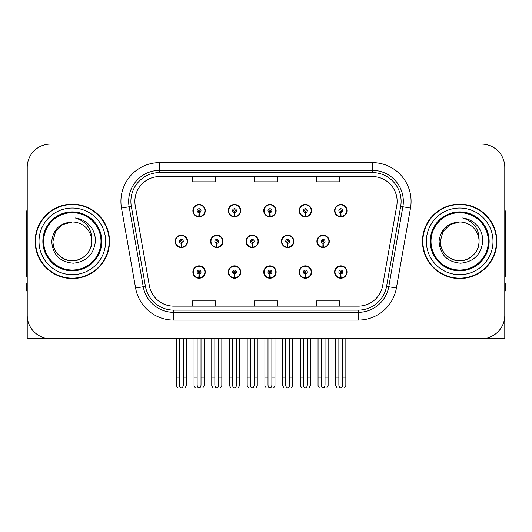 <?xml version="1.0" encoding="UTF-8"?>
<svg xmlns="http://www.w3.org/2000/svg" width="532" height="532" viewBox="0 0 532 532"><rect width="100%" height="100%" fill="white"/><g stroke="black" fill="none" stroke-linecap="round" stroke-linejoin="round"><path stroke-width="0.8" d="M459.675 338.618L504.782 338.618L504.782 167.341A23.248 23.248 0 0 0 481.527 144.092L50.474 144.092A23.248 23.248 0 0 0 27.218 167.341L27.218 338.618L72.325 338.618M263.739 272.045A6.198 6.198 0 0 0 269.937 278.243A6.198 6.198 0 0 0 276.135 272.045A6.198 6.198 0 0 0 269.937 265.847A6.198 6.198 0 0 0 263.739 272.045M299.17 272.045A6.198 6.198 0 0 0 305.368 278.243A6.198 6.198 0 0 0 311.572 272.045A6.198 6.198 0 0 0 305.368 265.847A6.198 6.198 0 0 0 299.17 272.045M334.601 272.045A6.198 6.198 0 0 0 340.806 278.243A6.198 6.198 0 0 0 347.004 272.045A6.198 6.198 0 0 0 340.806 265.847A6.198 6.198 0 0 0 334.601 272.045M228.301 272.045A6.198 6.198 0 0 0 234.506 278.243A6.198 6.198 0 0 0 240.703 272.045A6.198 6.198 0 0 0 234.506 265.847A6.198 6.198 0 0 0 228.301 272.045M246.023 241.355A6.198 6.198 0 0 0 252.221 247.553A6.198 6.198 0 0 0 258.419 241.355A6.198 6.198 0 0 0 252.221 235.157A6.198 6.198 0 0 0 246.023 241.355M281.455 241.355A6.198 6.198 0 0 0 287.652 247.553A6.198 6.198 0 0 0 293.857 241.355A6.198 6.198 0 0 0 287.652 235.157A6.198 6.198 0 0 0 281.455 241.355M316.886 241.355A6.198 6.198 0 0 0 323.09 247.553A6.198 6.198 0 0 0 329.288 241.355A6.198 6.198 0 0 0 323.09 235.157A6.198 6.198 0 0 0 316.886 241.355M210.586 241.355A6.198 6.198 0 0 0 216.79 247.553A6.198 6.198 0 0 0 222.988 241.355A6.198 6.198 0 0 0 216.79 235.157A6.198 6.198 0 0 0 210.586 241.355M228.301 210.665A6.198 6.198 0 0 0 234.506 216.863A6.198 6.198 0 0 0 240.703 210.665A6.198 6.198 0 0 0 234.506 204.468A6.198 6.198 0 0 0 228.301 210.665M263.739 210.665A6.198 6.198 0 0 0 269.937 216.863A6.198 6.198 0 0 0 276.135 210.665A6.198 6.198 0 0 0 269.937 204.468A6.198 6.198 0 0 0 263.739 210.665M299.17 210.665A6.198 6.198 0 0 0 305.368 216.863A6.198 6.198 0 0 0 311.572 210.665A6.198 6.198 0 0 0 305.368 204.468A6.198 6.198 0 0 0 299.17 210.665M334.601 210.665A6.198 6.198 0 0 0 340.806 216.863A6.198 6.198 0 0 0 347.004 210.665A6.198 6.198 0 0 0 340.806 204.468A6.198 6.198 0 0 0 334.601 210.665M192.87 272.045A6.198 6.198 0 0 0 199.068 278.243A6.198 6.198 0 0 0 205.272 272.045A6.198 6.198 0 0 0 199.068 265.847A6.198 6.198 0 0 0 192.87 272.045M175.154 241.355A6.198 6.198 0 0 0 181.352 247.553A6.198 6.198 0 0 0 187.557 241.355A6.198 6.198 0 0 0 181.352 235.157A6.198 6.198 0 0 0 175.154 241.355M192.87 210.665A6.198 6.198 0 0 0 199.068 216.863A6.198 6.198 0 0 0 205.272 210.665A6.198 6.198 0 0 0 199.068 204.468A6.198 6.198 0 0 0 192.87 210.665M35.125 241.355A37.2 37.2 0 0 0 72.325 278.555A37.2 37.2 0 0 0 109.525 241.355A37.2 37.2 0 0 0 72.325 204.155A37.2 37.2 0 0 0 35.125 241.355M422.474 241.355A37.2 37.2 0 0 0 459.675 278.555A37.2 37.2 0 0 0 496.875 241.355A37.2 37.2 0 0 0 459.675 204.155A37.2 37.2 0 0 0 422.474 241.355M134.869 201.362A24.798 24.798 0 0 1 159.667 176.564L372.334 176.564A24.798 24.798 0 0 1 396.752 205.671L382.654 285.651A24.798 24.798 0 0 1 358.229 306.146L173.771 306.146A24.798 24.798 0 0 1 149.346 285.651L135.248 205.671A24.798 24.798 0 0 1 134.869 201.362M130.885 201.362A28.788 28.788 0 0 0 131.324 206.363L145.422 286.342A28.788 28.788 0 0 0 173.771 310.129L358.229 310.129A28.788 28.788 0 0 0 386.578 286.342L400.676 206.363A28.788 28.788 0 0 0 372.334 172.581L159.667 172.581A28.788 28.788 0 0 0 130.885 201.362M121.509 208.092A38.75 38.75 0 0 1 159.667 162.612L372.334 162.612A38.75 38.75 0 0 1 410.491 208.092L396.393 288.071A38.75 38.75 0 0 1 358.229 320.098L173.771 320.098A38.75 38.75 0 0 1 135.607 288.071L121.509 208.092L129.136 206.749A31.002 31.002 0 0 1 159.667 170.366L372.334 170.366A31.002 31.002 0 0 1 402.864 206.749L388.759 286.728A31.002 31.002 0 0 1 358.229 312.344L173.771 312.344A31.002 31.002 0 0 1 143.241 286.728L129.136 206.749A31.002 31.002 0 0 1 128.671 201.362M481.527 144.092L50.474 144.092M27.218 167.341L27.218 315.37A23.248 23.248 0 0 0 50.474 338.618L481.527 338.618A23.248 23.248 0 0 0 504.782 315.37L504.782 167.341M254.376 176.564L254.376 181.811L277.624 181.811L277.624 176.564M192.371 176.564L192.371 181.811L215.626 181.811L215.626 176.564M316.374 176.564L316.374 181.811L339.629 181.811L339.629 176.564M277.624 306.146L277.624 300.899L254.376 300.899L254.376 306.146M215.626 306.146L215.626 300.899L192.371 300.899L192.371 306.146M339.629 306.146L339.629 300.899L316.374 300.899L316.374 306.146M201.01 338.618L201.01 385.028C200.883 386.698 200.238 387.622 199.068 387.795C197.904 387.622 197.259 386.698 197.133 385.028L197.133 377.833L194.034 377.833L194.034 385.587L195.377 387.908L202.765 387.908L204.108 385.587L204.108 338.618M198.988 273.98L198.815 277.85A5.812 5.812 0 0 1 193.256 272.045A5.812 5.812 0 0 1 199.068 266.233A5.812 5.812 0 0 1 204.88 272.045A5.812 5.812 0 0 1 199.327 277.85L199.154 273.98A1.935 1.935 0 0 0 201.01 272.045A1.935 1.935 0 0 0 199.068 270.11A1.935 1.935 0 0 0 197.133 272.045A1.935 1.935 0 0 0 198.988 273.98L199.035 272.816A0.778 0.778 0 0 1 198.296 272.045A0.778 0.778 0 0 1 199.068 271.267A0.778 0.778 0 0 1 199.846 272.045A0.778 0.778 0 0 1 199.101 272.816L199.154 273.98M205.073 273.594L204.674 273.594M204.674 270.495L205.073 270.495M193.468 273.594L193.069 273.594M193.069 270.495L193.468 270.495M194.034 338.618L194.034 377.833M197.133 338.618L197.133 377.833M201.01 377.833L204.108 377.833M183.294 338.618L183.294 385.028C183.168 386.698 182.523 387.622 181.352 387.795C180.188 387.622 179.537 386.698 179.417 385.028L179.417 377.833L176.318 377.833L176.318 385.587L177.661 387.908L185.05 387.908L186.393 385.587L186.393 338.618M181.272 243.29L181.099 247.161A5.812 5.812 0 0 1 175.54 241.355A5.812 5.812 0 0 1 181.352 235.543A5.812 5.812 0 0 1 187.164 241.355A5.812 5.812 0 0 1 181.605 247.161L181.439 243.29A1.935 1.935 0 0 0 183.294 241.355A1.935 1.935 0 0 0 181.352 239.42A1.935 1.935 0 0 0 179.417 241.355A1.935 1.935 0 0 0 181.272 243.29L181.319 242.127A0.778 0.778 0 0 1 180.581 241.355A0.778 0.778 0 0 1 181.352 240.577A0.778 0.778 0 0 1 182.13 241.355A0.778 0.778 0 0 1 181.385 242.127L181.439 243.29M187.357 242.905L186.958 242.905M186.958 239.806L187.357 239.806M175.753 242.905L175.347 242.905M175.347 239.806L175.753 239.806M176.318 338.618L176.318 377.833M179.417 338.618L179.417 377.833M183.294 377.833L186.393 377.833M198.988 212.601L198.815 216.471A5.812 5.812 0 0 1 193.256 210.665A5.812 5.812 0 0 1 199.068 204.853A5.812 5.812 0 0 1 204.88 210.665A5.812 5.812 0 0 1 199.327 216.471L199.154 212.601A1.935 1.935 0 0 0 201.01 210.665A1.935 1.935 0 0 0 199.068 208.73A1.935 1.935 0 0 0 197.133 210.665A1.935 1.935 0 0 0 198.988 212.601L199.035 211.437A0.778 0.778 0 0 1 198.296 210.665A0.778 0.778 0 0 1 199.068 209.887A0.778 0.778 0 0 1 199.846 210.665A0.778 0.778 0 0 1 199.101 211.437L199.154 212.601M205.073 212.215L204.674 212.215M204.674 209.116L205.073 209.116M193.468 212.215L193.069 212.215M193.069 209.116L193.468 209.116M27.218 290.957L26.6 290.957L26.6 283.204L27.218 283.204M27.218 209.116A15.501 15.501 0 0 0 26.6 213.452L26.6 277.006A15.501 15.501 0 0 1 27.218 276.966M236.441 338.618L236.441 385.028C236.321 386.698 235.669 387.622 234.506 387.795C233.335 387.622 232.69 386.698 232.564 385.028L232.564 377.833L229.465 377.833L229.465 385.587L230.808 387.908L238.196 387.908L239.54 385.587L239.54 338.618M234.419 273.98L234.253 277.85A5.812 5.812 0 0 1 228.694 272.045A5.812 5.812 0 0 1 234.506 266.233A5.812 5.812 0 0 1 240.318 272.045A5.812 5.812 0 0 1 234.758 277.85L234.585 273.98A1.935 1.935 0 0 0 236.441 272.045A1.935 1.935 0 0 0 234.506 270.11A1.935 1.935 0 0 0 232.564 272.045A1.935 1.935 0 0 0 234.419 273.98L234.472 272.816A0.778 0.778 0 0 1 233.728 272.045A0.778 0.778 0 0 1 234.506 271.267A0.778 0.778 0 0 1 235.277 272.045A0.778 0.778 0 0 1 234.539 272.816L234.585 273.98M240.504 273.594L240.105 273.594M240.105 270.495L240.504 270.495M228.9 273.594L228.501 273.594M228.501 270.495L228.9 270.495M229.465 338.618L229.465 377.833M232.564 338.618L232.564 377.833M236.441 377.833L239.54 377.833M271.872 338.618L271.872 385.028C271.752 386.698 271.107 387.622 269.937 387.795C268.766 387.622 268.121 386.698 268.002 385.028L268.002 377.833L264.903 377.833L264.903 385.587L266.239 387.908L273.634 387.908L274.978 385.587L274.978 338.618M269.85 273.98L269.684 277.85A5.812 5.812 0 0 1 264.125 272.045A5.812 5.812 0 0 1 269.937 266.233A5.812 5.812 0 0 1 275.749 272.045A5.812 5.812 0 0 1 270.19 277.85L270.023 273.98A1.935 1.935 0 0 0 271.872 272.045A1.935 1.935 0 0 0 269.937 270.11A1.935 1.935 0 0 0 268.002 272.045A1.935 1.935 0 0 0 269.85 273.98L269.904 272.816A0.778 0.778 0 0 1 269.159 272.045A0.778 0.778 0 0 1 269.937 271.267A0.778 0.778 0 0 1 270.715 272.045A0.778 0.778 0 0 1 269.97 272.816L270.023 273.98M275.942 273.594L275.536 273.594M275.536 270.495L275.942 270.495M264.338 273.594L263.932 273.594M263.932 270.495L264.338 270.495M264.903 338.618L264.903 377.833M268.002 338.618L268.002 377.833M271.872 377.833L274.978 377.833M307.31 338.618L307.31 385.028C307.183 386.698 306.538 387.622 305.368 387.795C304.204 387.622 303.559 386.698 303.433 385.028L303.433 377.833L300.334 377.833L300.334 385.587L301.677 387.908L309.065 387.908L310.409 385.587L310.409 338.618M305.288 273.98L305.115 277.85A5.812 5.812 0 0 1 299.556 272.045A5.812 5.812 0 0 1 305.368 266.233A5.812 5.812 0 0 1 311.18 272.045A5.812 5.812 0 0 1 305.621 277.85L305.454 273.98A1.935 1.935 0 0 0 307.31 272.045A1.935 1.935 0 0 0 305.368 270.11A1.935 1.935 0 0 0 303.433 272.045A1.935 1.935 0 0 0 305.288 273.98L305.335 272.816A0.778 0.778 0 0 1 304.597 272.045A0.778 0.778 0 0 1 305.368 271.267A0.778 0.778 0 0 1 306.146 272.045A0.778 0.778 0 0 1 305.401 272.816L305.454 273.98M311.373 273.594L310.974 273.594M310.974 270.495L311.373 270.495M299.769 273.594L299.37 273.594M299.37 270.495L299.769 270.495M300.334 338.618L300.334 377.833M303.433 338.618L303.433 377.833M307.31 377.833L310.409 377.833M342.741 338.618L342.741 385.028C342.621 386.698 341.97 387.622 340.806 387.795C339.635 387.622 338.99 386.698 338.864 385.028L338.864 377.833L335.765 377.833L335.765 385.587L337.108 387.908L344.497 387.908L345.84 385.587L345.84 338.618M340.719 273.98L340.553 277.85A5.812 5.812 0 0 1 334.994 272.045A5.812 5.812 0 0 1 340.806 266.233A5.812 5.812 0 0 1 346.618 272.045A5.812 5.812 0 0 1 341.059 277.85L340.886 273.98A1.935 1.935 0 0 0 342.741 272.045A1.935 1.935 0 0 0 340.806 270.11A1.935 1.935 0 0 0 338.864 272.045A1.935 1.935 0 0 0 340.719 273.98L340.773 272.816A0.778 0.778 0 0 1 340.028 272.045A0.778 0.778 0 0 1 340.806 271.267A0.778 0.778 0 0 1 341.577 272.045A0.778 0.778 0 0 1 340.839 272.816L340.886 273.98M346.804 273.594L346.405 273.594M346.405 270.495L346.804 270.495M335.2 273.594L334.801 273.594M334.801 270.495L335.2 270.495M335.765 338.618L335.765 377.833M338.864 338.618L338.864 377.833M342.741 377.833L345.84 377.833M218.725 338.618L218.725 385.028C218.599 386.698 217.954 387.622 216.79 387.795C215.62 387.622 214.975 386.698 214.848 385.028L214.848 377.833L211.749 377.833L211.749 385.587L213.093 387.908L220.481 387.908L221.824 385.587L221.824 338.618M216.704 243.29L216.531 247.161A5.812 5.812 0 0 1 210.971 241.355A5.812 5.812 0 0 1 216.79 235.543A5.812 5.812 0 0 1 222.602 241.355A5.812 5.812 0 0 1 217.043 247.161L216.87 243.29A1.935 1.935 0 0 0 218.725 241.355A1.935 1.935 0 0 0 216.79 239.42A1.935 1.935 0 0 0 214.848 241.355A1.935 1.935 0 0 0 216.704 243.29L216.75 242.127A0.778 0.778 0 0 1 216.012 241.355A0.778 0.778 0 0 1 216.79 240.577A0.778 0.778 0 0 1 217.561 241.355A0.778 0.778 0 0 1 216.823 242.127L216.87 243.29M222.788 242.905L222.389 242.905M222.389 239.806L222.788 239.806M211.184 242.905L210.785 242.905M210.785 239.806L211.184 239.806M211.749 338.618L211.749 377.833M214.848 338.618L214.848 377.833M218.725 377.833L221.824 377.833M254.156 338.618L254.156 385.028C254.037 386.698 253.392 387.622 252.221 387.795C251.051 387.622 250.406 386.698 250.286 385.028L250.286 377.833L247.18 377.833L247.18 385.587L248.524 387.908L255.919 387.908L257.255 385.587L257.255 338.618M252.135 243.29L251.969 247.161A5.812 5.812 0 0 1 246.409 241.355A5.812 5.812 0 0 1 252.221 235.543A5.812 5.812 0 0 1 258.033 241.355A5.812 5.812 0 0 1 252.474 247.161L252.308 243.29A1.935 1.935 0 0 0 254.156 241.355A1.935 1.935 0 0 0 252.221 239.42A1.935 1.935 0 0 0 250.286 241.355A1.935 1.935 0 0 0 252.135 243.29L252.188 242.127A0.778 0.778 0 0 1 251.443 241.355A0.778 0.778 0 0 1 252.221 240.577A0.778 0.778 0 0 1 252.993 241.355A0.778 0.778 0 0 1 252.254 242.127L252.308 243.29M258.226 242.905L257.82 242.905M257.82 239.806L258.226 239.806M246.615 242.905L246.216 242.905M246.216 239.806L246.615 239.806M247.18 338.618L247.18 377.833M250.286 338.618L250.286 377.833M254.156 377.833L257.255 377.833M289.594 338.618L289.594 385.028C289.468 386.698 288.823 387.622 287.652 387.795C286.482 387.622 285.837 386.698 285.717 385.028L285.717 377.833L282.618 377.833L282.618 385.587L283.962 387.908L291.35 387.908L292.693 385.587L292.693 338.618M287.566 243.29L287.4 247.161A5.812 5.812 0 0 1 281.84 241.355A5.812 5.812 0 0 1 287.652 235.543A5.812 5.812 0 0 1 293.465 241.355A5.812 5.812 0 0 1 287.905 247.161L287.739 243.29A1.935 1.935 0 0 0 289.594 241.355A1.935 1.935 0 0 0 287.652 239.42A1.935 1.935 0 0 0 285.717 241.355A1.935 1.935 0 0 0 287.566 243.29L287.619 242.127A0.778 0.778 0 0 1 286.881 241.355A0.778 0.778 0 0 1 287.652 240.577A0.778 0.778 0 0 1 288.43 241.355A0.778 0.778 0 0 1 287.686 242.127L287.739 243.29M293.657 242.905L293.258 242.905M293.258 239.806L293.657 239.806M282.053 242.905L281.647 242.905M281.647 239.806L282.053 239.806M282.618 338.618L282.618 377.833M285.717 338.618L285.717 377.833M289.594 377.833L292.693 377.833M325.025 338.618L325.025 385.028C324.899 386.698 324.254 387.622 323.09 387.795C321.92 387.622 321.275 386.698 321.148 385.028L321.148 377.833L318.05 377.833L318.05 385.587L319.393 387.908L326.781 387.908L328.124 385.587L328.124 338.618M323.004 243.29L322.831 247.161A5.812 5.812 0 0 1 317.272 241.355A5.812 5.812 0 0 1 323.09 235.543A5.812 5.812 0 0 1 328.902 241.355A5.812 5.812 0 0 1 323.343 247.161L323.17 243.29A1.935 1.935 0 0 0 325.025 241.355A1.935 1.935 0 0 0 323.09 239.42A1.935 1.935 0 0 0 321.148 241.355A1.935 1.935 0 0 0 323.004 243.29L323.05 242.127A0.778 0.778 0 0 1 322.312 241.355A0.778 0.778 0 0 1 323.09 240.577A0.778 0.778 0 0 1 323.862 241.355A0.778 0.778 0 0 1 323.123 242.127L323.17 243.29M329.089 242.905L328.69 242.905M328.69 239.806L329.089 239.806M317.484 242.905L317.085 242.905M317.085 239.806L317.484 239.806M318.05 338.618L318.05 377.833M321.148 338.618L321.148 377.833M325.025 377.833L328.124 377.833M234.419 212.601L234.253 216.471A5.812 5.812 0 0 1 228.694 210.665A5.812 5.812 0 0 1 234.506 204.853A5.812 5.812 0 0 1 240.318 210.665A5.812 5.812 0 0 1 234.758 216.471L234.585 212.601A1.935 1.935 0 0 0 236.441 210.665A1.935 1.935 0 0 0 234.506 208.73A1.935 1.935 0 0 0 232.564 210.665A1.935 1.935 0 0 0 234.419 212.601L234.472 211.437A0.778 0.778 0 0 1 233.728 210.665A0.778 0.778 0 0 1 234.506 209.887A0.778 0.778 0 0 1 235.277 210.665A0.778 0.778 0 0 1 234.539 211.437L234.585 212.601M240.504 212.215L240.105 212.215M240.105 209.116L240.504 209.116M228.9 212.215L228.501 212.215M228.501 209.116L228.9 209.116M269.85 212.601L269.684 216.471A5.812 5.812 0 0 1 264.125 210.665A5.812 5.812 0 0 1 269.937 204.853A5.812 5.812 0 0 1 275.749 210.665A5.812 5.812 0 0 1 270.19 216.471L270.023 212.601A1.935 1.935 0 0 0 271.872 210.665A1.935 1.935 0 0 0 269.937 208.73A1.935 1.935 0 0 0 268.002 210.665A1.935 1.935 0 0 0 269.85 212.601L269.904 211.437A0.778 0.778 0 0 1 269.159 210.665A0.778 0.778 0 0 1 269.937 209.887A0.778 0.778 0 0 1 270.715 210.665A0.778 0.778 0 0 1 269.97 211.437L270.023 212.601M275.942 212.215L275.536 212.215M275.536 209.116L275.942 209.116M264.338 212.215L263.932 212.215M263.932 209.116L264.338 209.116M305.288 212.601L305.115 216.471A5.812 5.812 0 0 1 299.556 210.665A5.812 5.812 0 0 1 305.368 204.853A5.812 5.812 0 0 1 311.18 210.665A5.812 5.812 0 0 1 305.621 216.471L305.454 212.601A1.935 1.935 0 0 0 307.31 210.665A1.935 1.935 0 0 0 305.368 208.73A1.935 1.935 0 0 0 303.433 210.665A1.935 1.935 0 0 0 305.288 212.601L305.335 211.437A0.778 0.778 0 0 1 304.597 210.665A0.778 0.778 0 0 1 305.368 209.887A0.778 0.778 0 0 1 306.146 210.665A0.778 0.778 0 0 1 305.401 211.437L305.454 212.601M311.373 212.215L310.974 212.215M310.974 209.116L311.373 209.116M299.769 212.215L299.37 212.215M299.37 209.116L299.769 209.116M340.719 212.601L340.553 216.471A5.812 5.812 0 0 1 334.994 210.665A5.812 5.812 0 0 1 340.806 204.853A5.812 5.812 0 0 1 346.618 210.665A5.812 5.812 0 0 1 341.059 216.471L340.886 212.601A1.935 1.935 0 0 0 342.741 210.665A1.935 1.935 0 0 0 340.806 208.73A1.935 1.935 0 0 0 338.864 210.665A1.935 1.935 0 0 0 340.719 212.601L340.773 211.437A0.778 0.778 0 0 1 340.028 210.665A0.778 0.778 0 0 1 340.806 209.887A0.778 0.778 0 0 1 341.577 210.665A0.778 0.778 0 0 1 340.839 211.437L340.886 212.601M346.804 212.215L346.405 212.215M346.405 209.116L346.804 209.116M335.2 212.215L334.801 212.215M334.801 209.116L335.2 209.116M101 241.355A28.675 28.675 0 0 1 72.325 270.03A28.675 28.675 0 0 1 43.651 241.355A28.675 28.675 0 0 1 72.325 212.68A28.675 28.675 0 0 1 101 241.355M51.724 241.355C52.721 254.722 59.91 262.01 73.29 263.2C86.45 261.81 93.818 254.529 95.388 241.355C95.507 236.175 94.091 231.44 91.138 227.157C87.095 221.964 81.822 218.905 75.331 217.974C86.776 221.645 92.236 229.432 91.704 241.355C91.438 248.663 88.212 254.256 82.014 258.133C69.938 265.867 52.289 255.679 52.947 241.355L55.547 231.666L62.636 224.577L72.325 221.977C60.143 222.775 53.273 229.239 51.724 241.355M35.511 241.355A36.814 36.814 0 0 1 72.325 204.541A36.814 36.814 0 0 1 109.14 241.355A36.814 36.814 0 0 1 72.325 278.17A36.814 36.814 0 0 1 35.511 241.355M91.704 241.355C92.362 255.679 74.713 265.867 62.636 258.133C56.439 254.256 53.213 248.663 52.947 241.355L55.547 231.666L62.636 224.577L72.325 221.977L62.636 224.577L55.547 231.666L52.947 241.355L55.547 231.666L62.636 224.577L72.325 221.977A19.378 19.378 0 0 1 91.704 241.355C91.438 248.663 88.212 254.256 82.014 258.133C69.938 265.867 52.289 255.679 52.947 241.355L55.547 231.666L62.636 224.577M504.782 283.204L505.4 283.204L505.4 290.957L504.782 290.957M504.782 209.116A15.501 15.501 0 0 1 505.4 213.452L505.4 277.006A15.501 15.501 0 0 0 504.782 276.966M488.349 241.355A28.675 28.675 0 0 1 459.675 270.03A28.675 28.675 0 0 1 431 241.355A28.675 28.675 0 0 1 459.675 212.68A28.675 28.675 0 0 1 488.349 241.355M439.073 241.355C440.07 254.722 447.259 262.01 460.639 263.2C473.799 261.81 481.167 254.529 482.737 241.355C482.857 236.175 481.44 231.44 478.487 227.157C474.444 221.964 469.171 218.905 462.68 217.974C474.125 221.645 479.585 229.432 479.053 241.355C478.787 248.663 475.561 254.256 469.364 258.133C457.287 265.867 439.638 255.679 440.297 241.355L442.897 231.666L449.986 224.577L459.675 221.977C447.492 222.775 440.622 229.239 439.073 241.355M422.86 241.355A36.814 36.814 0 0 1 459.675 204.541A36.814 36.814 0 0 1 496.489 241.355A36.814 36.814 0 0 1 459.675 278.17A36.814 36.814 0 0 1 422.86 241.355M479.053 241.355C479.711 255.679 462.062 265.867 449.986 258.133C443.788 254.256 440.562 248.663 440.297 241.355L442.897 231.666L449.986 224.577L459.675 221.977L449.986 224.577L442.897 231.666L440.297 241.355L442.897 231.666L449.986 224.577L459.675 221.977A19.378 19.378 0 0 1 479.053 241.355C478.787 248.663 475.561 254.256 469.364 258.133C457.287 265.867 439.638 255.679 440.297 241.355M372.334 162.612L372.334 172.581M129.136 206.749L131.324 206.363M173.771 320.098L173.771 310.129M358.229 310.129L358.229 320.098M386.578 286.342L396.393 288.071M135.607 288.071L145.422 286.342M400.676 206.363L410.491 208.092M159.667 162.612L159.667 172.581M198.815 277.85A5.812 5.812 0 0 1 193.256 272.045M181.099 247.161A5.812 5.812 0 0 1 175.54 241.355M198.815 216.471A5.812 5.812 0 0 1 193.256 210.665M234.253 277.85A5.812 5.812 0 0 1 228.694 272.045M269.684 277.85A5.812 5.812 0 0 1 264.125 272.045M305.115 277.85A5.812 5.812 0 0 1 299.556 272.045M340.553 277.85A5.812 5.812 0 0 1 334.994 272.045M216.531 247.161A5.812 5.812 0 0 1 210.971 241.355M251.969 247.161A5.812 5.812 0 0 1 246.409 241.355M287.4 247.161A5.812 5.812 0 0 1 281.84 241.355M322.831 247.161A5.812 5.812 0 0 1 317.272 241.355M234.253 216.471A5.812 5.812 0 0 1 228.694 210.665M269.684 216.471A5.812 5.812 0 0 1 264.125 210.665M305.115 216.471A5.812 5.812 0 0 1 299.556 210.665M340.553 216.471A5.812 5.812 0 0 1 334.994 210.665M101.798 241.355A29.473 29.473 0 0 1 72.325 270.828A29.473 29.473 0 0 1 42.853 241.355A29.473 29.473 0 0 1 72.325 211.882A29.473 29.473 0 0 1 101.798 241.355M39.002 241.355A33.323 33.323 0 0 1 72.325 208.032A33.323 33.323 0 0 1 105.649 241.355A33.323 33.323 0 0 1 72.325 274.678A33.323 33.323 0 0 1 39.002 241.355M489.147 241.355A29.473 29.473 0 0 1 459.675 270.828A29.473 29.473 0 0 1 430.202 241.355A29.473 29.473 0 0 1 459.675 211.882A29.473 29.473 0 0 1 489.147 241.355M426.351 241.355A33.323 33.323 0 0 1 459.675 208.032A33.323 33.323 0 0 1 492.998 241.355A33.323 33.323 0 0 1 459.675 274.678A33.323 33.323 0 0 1 426.351 241.355"/></g></svg>
